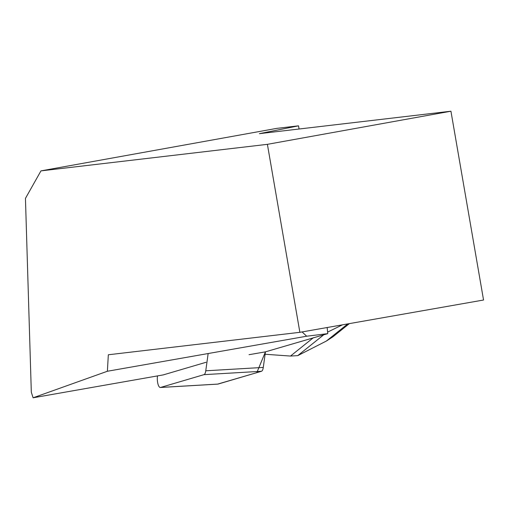 <?xml version="1.0" encoding="UTF-8"?>
<svg xmlns="http://www.w3.org/2000/svg" width="509" height="509" viewBox="0 0 509 509"><rect width="100%" height="100%" fill="white"/><g stroke="black" fill="none" stroke-linecap="round" stroke-linejoin="round"><path stroke-width="0.76" d="M157.491 375.916L157.466 376.1A7.654 2.583 -93.4 0 0 157.898 383.767A7.654 2.583 -93.4 0 0 160.367 387.489A7.654 2.583 -93.4 0 0 160.564 387.451L203.956 374.656A7.654 2.583 -93.4 0 0 205.763 370.8L208.156 353.539M249.035 354.697L265.443 351.846L263.28 367.422A7.654 2.583 86.6 0 1 261.48 371.277L218.087 384.072A7.654 2.583 86.6 0 1 217.884 384.11A7.654 2.583 86.6 0 1 217.687 384.098L256.803 372.658L265.443 351.846L327.751 333.643L306.673 336.214L107.38 371.258L33.098 397.79L31.316 392.191L25.45 198.383L40.962 170.878L276.724 128.383L298.529 125.825L299.076 129.012M206.05 362.287L163.268 374.898L33.098 397.79M327.153 327.522L327.751 333.643M267.397 144.333L299.871 332.32L483.55 300.017L450.936 111.21L267.397 144.333L40.962 170.878M450.936 111.21L259.393 133.663L298.529 125.825M299.871 332.32L108.328 354.773L107.38 371.258M306.673 336.214L302.098 331.932M323.667 334.846L297.74 355.632L290.493 356.058L313.372 337.715M265.106 354.258L290.493 356.058M297.74 355.632L326.333 341.062L332.911 336.812L349.371 323.616M205.763 370.8L263.28 367.422M160.564 387.451L218.087 384.072M261.48 371.277L203.956 374.656M327.605 332.11L342.455 324.831M347.736 323.902L326.333 341.062M160.367 387.489L217.884 384.11"/></g></svg>
